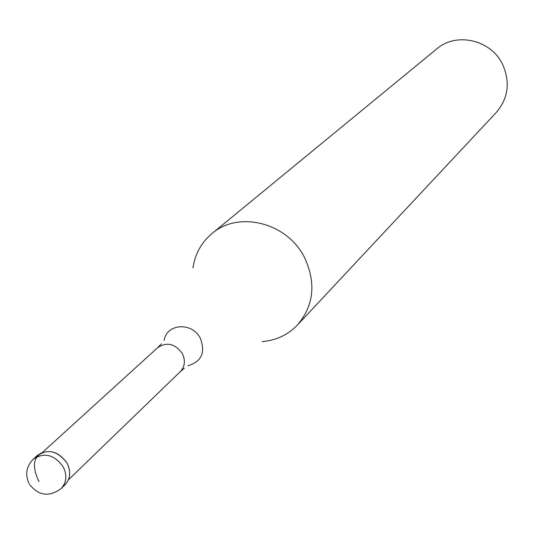 <?xml version="1.0" encoding="UTF-8"?>
<svg xmlns="http://www.w3.org/2000/svg" width="534" height="534" viewBox="0 0 534 534"><rect width="100%" height="100%" fill="white"/><g stroke="black" fill="none" stroke-linecap="round" stroke-linejoin="round"><path stroke-width="0.8" d="M64.934 484.885C70.435 478.804 71.142 471.549 67.064 463.111C58.213 451.016 48.3 448.467 37.34 455.449L33.342 459.08C44.342 452.071 54.288 454.641 63.186 466.783C67.284 475.253 66.576 482.542 61.056 488.637L64.934 484.885M35.504 457.444C46.371 448.086 56.891 449.975 67.064 463.111C71.563 472.857 70.154 480.687 62.825 486.581M192.954 267.914C195.064 253.957 201.371 242.536 211.864 233.665C238.318 210.349 287.192 222.531 304.42 257.335C316.275 282.76 313.959 305.308 297.485 324.972C287.953 334.878 276.151 340.432 262.087 341.64M297.485 324.972L496.286 112.454C508.408 98.062 510.464 81.942 502.454 64.093C490.806 39.69 456.19 31.86 436.719 48.928L211.864 233.665M38.989 481.555C33.569 470.334 33.001 461.977 37.293 456.483L41.278 452.865M68.359 479.886L180.278 371.664C184.938 366.544 185.625 360.517 182.341 353.575C175.145 343.662 166.942 341.68 157.737 347.621L42.54 452.358M164.165 340.365C166.581 323.39 192.367 321.835 200.357 338.329C205.643 352.62 201.505 361.752 187.935 365.71M33.342 459.08C26.38 466.255 24.944 474.412 29.043 483.537M29.557 484.451C38.728 495.866 49.228 497.261 61.056 488.637M180.278 371.664L184.297 368.246M161.408 343.829L157.737 347.621"/></g></svg>
